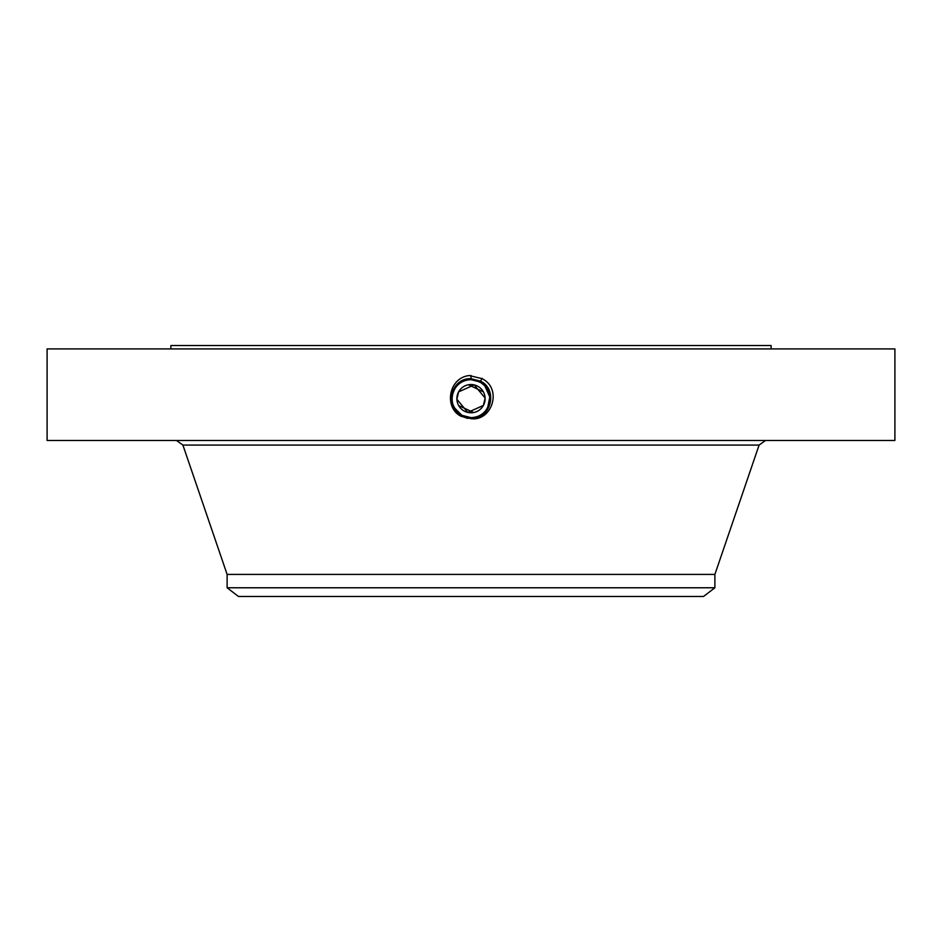 <?xml version="1.0" encoding="UTF-8"?>
<svg xmlns="http://www.w3.org/2000/svg" width="942" height="942" viewBox="0 0 942 942"><rect width="100%" height="100%" fill="white"/><g stroke="black" fill="none" stroke-linecap="round" stroke-linejoin="round"><path stroke-width="1.41" d="M47.1 440.479L894.9 440.479L894.9 348.917L47.1 348.917L47.1 440.479M470.965 418.672L471 418.672C492.018 421.616 502.734 388.469 481.939 378.637L469.304 375.54C448.357 377.683 443.706 408.18 461.309 416.388L470.965 418.672L461.403 416.211L467.644 418.389M457.953 412.455L461.898 415.316L471 417.636C489.663 418.813 497.588 390.282 480.137 381.934L471 379.591C452.278 378.425 444.33 407.05 461.827 415.434L471 417.789C489.793 418.954 497.753 390.223 480.196 381.816L471 379.461C452.136 378.295 444.153 407.121 461.768 415.552L471 417.907C489.922 419.084 497.929 390.165 480.255 381.71L471 379.332C452.019 378.154 443.976 407.168 461.71 415.657L471 418.036C490.405 419.155 497.835 389.917 480.326 381.592L471 379.202C451.536 378.083 444.082 407.415 461.651 415.763L471 418.166C490.535 419.284 498 389.858 480.385 381.486L471 379.084C451.406 377.954 443.906 407.474 461.592 415.881L471 418.295C490.664 419.425 498.177 389.8 480.444 381.369L471 378.955C451.289 377.824 443.741 407.533 461.533 415.987L471 418.425C490.782 419.555 498.353 389.752 480.502 381.263L471 378.825C451.147 377.683 443.564 407.592 461.474 416.105L471 418.542C490.912 419.685 498.53 389.694 480.561 381.157L471 378.696C451.03 377.554 443.388 407.65 461.403 416.211L461.309 416.388M170.879 348.917L170.879 345.526L771.121 345.526L771.121 348.917M457.942 412.443L461.898 415.316L471 417.636C489.675 418.813 497.576 390.282 480.137 381.922L471 379.579C452.266 378.425 444.33 407.062 461.827 415.434L471 417.789C489.805 418.943 497.753 390.223 480.196 381.816L471 379.461C452.148 378.295 444.153 407.109 461.768 415.54L471 417.918C489.911 419.084 497.929 390.176 480.267 381.71L471 379.332C452.007 378.166 443.976 407.18 461.71 415.657L471 418.036C490.393 419.155 497.823 389.917 480.326 381.592L471 379.202C451.536 378.083 444.082 407.415 461.651 415.775L471 418.166C490.523 419.284 498 389.87 480.385 381.486L471 379.073C451.406 377.954 443.906 407.474 461.592 415.881L471 418.295C490.652 419.425 498.177 389.811 480.444 381.38L471 378.955C451.277 377.824 443.729 407.533 461.533 415.987L471 418.413C490.782 419.555 498.353 389.752 480.502 381.263L471 378.708C451.03 377.554 443.388 407.639 461.403 416.211L471 418.542C490.9 419.685 498.53 389.694 480.561 381.157L471 378.708L471 375.481M714.884 574.42L714.884 587.773L227.116 587.773L227.116 574.42L714.884 574.42L759.099 445.071L765.516 440.479M464.324 386.208A14.13 14.13 0 0 1 483.399 391.884L468.374 384.772M456.882 399.149L458.601 391.884L456.988 396.829M456.917 399.844L457.176 401.563M458.683 405.578L473.626 412.537M485.118 398.16L483.399 405.425L485.024 400.409M485.083 397.465L484.824 395.746M483.399 405.425A14.13 14.13 0 0 1 464.229 411.053A14.13 14.13 0 0 1 458.601 391.884A14.13 14.13 0 0 1 477.771 386.255A14.13 14.13 0 0 1 483.399 405.425L467.797 412.419L456.882 399.255M458.601 391.884L474.203 384.889L485.118 398.054M485.365 386.232L480.102 381.993L471 379.673L471 378.825C451.159 377.683 443.564 407.592 461.462 416.093M714.884 587.773L703.533 596.474L238.467 596.474L227.116 587.773M458.601 405.425A14.13 14.13 0 0 0 477.7 411.089M482.457 383.512L480.102 381.993L471 379.673A18.981 18.981 0 0 1 474.521 379.991M480.09 381.993A18.981 18.981 0 0 1 487.603 389.435M488.886 392.284A18.981 18.981 0 0 1 487.662 407.756L489.145 404.248M461.91 415.328A18.981 18.981 0 0 1 458.507 412.949M460.897 414.727L457.989 412.478A18.981 18.981 0 0 1 455.869 410.111L461.898 415.316L471 417.636C478.371 417.377 483.929 414.08 487.662 407.756L489.875 396.606L485.201 386.055M453.114 405.036A18.981 18.981 0 0 1 454.338 389.552L454.327 389.564C458.071 383.229 463.629 379.932 471 379.673C463.629 379.944 458.071 383.229 454.338 389.552C458.059 383.241 463.617 379.944 471 379.673C463.617 379.944 458.059 383.241 454.338 389.552C451.242 395.616 451.253 401.692 454.362 407.792A18.981 18.981 0 0 0 455.846 410.1L453.149 405.131M489.239 403.918L489.487 403.011M465.784 416.917L461.074 414.845L465.819 416.917M457.541 412.043L460.968 414.774M489.605 402.422L489.981 398.772M489.946 397.324L484.659 385.466M487.344 388.999L489.981 398.019M484.058 384.866L480.102 381.993L475.204 380.144M455.857 410.111L461.886 415.328L471 417.636C478.371 417.365 483.929 414.08 487.662 407.756C492.242 397.23 489.71 388.646 480.102 381.993L474.721 380.038M481.974 383.158L475.062 380.109M453.82 406.732L454.385 407.851M454.362 407.792L461.886 415.328L471 417.636C478.371 417.377 483.929 414.08 487.662 407.756C483.929 414.08 478.371 417.365 471 417.636L471 418.672M489.852 396.405L484.577 385.384M484.565 385.36L480.102 381.993L482.104 378.331M452.36 402.258L452.042 397.701M461.898 415.328L471 417.659L461.898 415.328L461.474 416.105M227.116 574.42L182.901 445.071L759.099 445.071M182.901 445.071L176.484 440.479"/></g></svg>
